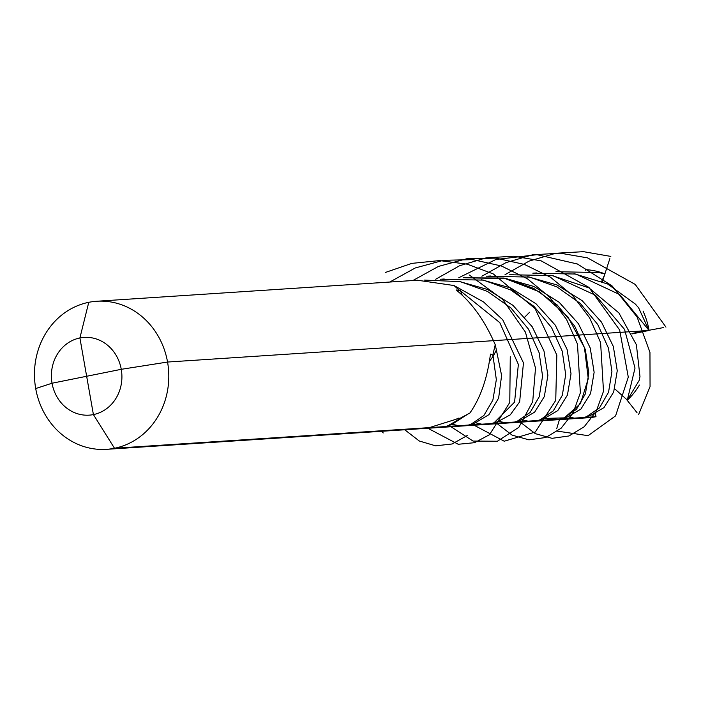 <?xml version="1.0" encoding="UTF-8"?>
<svg xmlns="http://www.w3.org/2000/svg" width="701" height="701" viewBox="0 0 701 701"><rect width="100%" height="100%" fill="white"/><g stroke="black" fill="none" stroke-linecap="round" stroke-linejoin="round"><path stroke-width="1.05" d="M35.707 388.547L52.04 383.228L86.652 376.271L52.04 383.228L35.707 388.547A74.201 67.138 86.2 0 1 96.773 301.255A74.201 67.138 86.2 0 1 167.557 362.04A74.201 67.138 86.2 0 1 106.482 449.332A74.201 67.138 86.2 0 1 35.707 388.547L52.04 383.228A38.958 35.243 86.2 0 1 79.896 337.961A38.958 35.243 86.2 0 1 121.264 369.313L52.04 383.228A38.958 35.243 -93.8 0 0 93.408 414.589A38.958 35.243 -93.8 0 0 121.264 369.313L167.557 362.04L649.003 330.469L632.127 333.878M432.526 427.68A74.201 67.138 -93.8 0 0 438.274 427.575L106.482 449.332A74.201 67.138 86.2 0 1 35.05 384.13A74.201 67.138 86.2 0 1 88.764 302.315L79.896 337.961A38.958 35.243 -93.8 0 0 52.04 383.228A38.958 35.243 -93.8 0 0 93.408 414.589L114.5 448.263A74.201 67.138 86.2 0 1 106.482 449.332L427.163 428.302L456.132 419.251C458.559 417.927 459.523 417.796 459.041 418.847L469.88 413.029C480.194 398.378 486.976 379.32 490.227 355.845L490.761 354.04L492.768 355.205L495.239 344.717L493.443 340.668C483.559 319.157 471.466 302.534 457.166 290.81L456.342 289.969L459.33 290.407L454.046 285.535L417.454 280.225L96.773 301.255M459.164 418.164L459.041 418.847L459.76 418.436M467.523 414.291L451.619 424.657L447.869 425.787L467.225 414.615M458.41 419.364A18.655 9.7 69.8 0 1 458.48 419.294L459.041 418.847M468.347 425.069L470.993 424.263L483.856 415.518L492.873 400.087L496.334 379.67L493.11 356.485A18.655 13.424 30.8 0 1 493.066 356.345L489.438 361.392M493.066 356.345L492.768 355.205M614.733 388.853L627.307 400.043L635.018 368.069L624.547 329.391L595.491 295.244L552.712 275.554L511.66 274.783M452.68 424.359L458.647 425.7M627.307 400.043L639.154 380.441L639.978 376.586L636.394 344.769L618.887 312.909L588.98 287.892L550.846 275.169M568.257 416.788L574.224 418.12M583.924 417.489L586.562 416.692L599.513 407.851L608.547 392.227L611.92 371.574L608.468 348.16L597.787 324.563L580.235 303.375L556.936 286.937L529.597 277.07L488.544 276.299M445.231 426.585L447.869 425.787M527.73 276.685L556.944 284.939L582.242 300.747L601.511 322.136L613.34 346.487L617.248 370.776L613.673 392.017L603.999 407.596L590.303 415.562L586.562 416.692M458.48 419.294L457.14 418.734M601.747 281.285L604.542 275.02L602.413 281.574L609.852 258.616M604.542 275.02L604.621 273.907L598.452 272.417M631.925 333.439L663.61 327.56M647.934 330.679L648.854 330.215L638.637 307.827L635.457 304.146L607.601 283.993L573.961 273.653M493.11 356.485L496.378 350.018L501.609 375.491L498.639 398.045L488.912 414.677L474.726 423.141L470.993 424.263M495.239 344.717L496.378 350.018M454.046 285.535L483.55 301.947L502.705 319.752L523.472 362.899L519.634 401.883L510.258 414.869L497.85 421.625L494.1 422.756L514.578 402.129L518.363 364.424L499.795 322.635L460.75 291.143L459.952 289.11M460.75 291.143A18.655 17.551 -16.8 0 1 460.592 291.073L459.33 290.407M522.026 419.811L527.993 421.152M537.693 420.521L540.34 419.724L553.282 410.874L562.325 395.25L565.689 374.597L562.237 351.183L551.556 327.586L534.004 306.407L510.705 289.969L483.366 280.102L442.313 279.331M604.621 273.907L598.943 272.523L557.891 271.751M498.919 421.327L504.878 422.668M514.578 422.037L517.215 421.24L530.166 412.39L539.209 396.775L542.574 376.122L539.122 352.699L528.44 329.102L510.889 307.923L487.589 291.485L460.25 281.618L424.184 280.093M458.384 281.232L487.598 289.487L512.895 305.285L532.164 326.684L543.994 351.026L547.902 375.315L544.335 396.564L534.653 412.135L520.966 420.109L517.215 421.24M648.854 330.215L619.728 294.595L575.828 274.038L534.775 273.267M475.804 422.843L481.762 424.184M491.462 423.553L494.1 422.756M460.592 291.073L462.222 295.174M545.141 418.304L551.109 419.636M560.809 419.005L563.455 418.208L576.406 409.358L585.44 393.734L588.805 373.081L585.353 349.668L574.671 326.07L557.12 304.891L533.82 288.453L506.49 278.586L465.429 277.815M504.615 278.201L533.829 286.455L559.135 302.262L578.395 323.66L590.224 348.003L594.133 372.292L590.557 393.541L580.884 409.112L567.188 417.077L563.455 418.208M481.499 279.717L510.714 287.971L536.02 303.778L555.28 325.168L567.109 349.519L571.017 373.808L567.442 395.049L557.768 410.628L544.072 418.593L540.34 419.724M114.5 448.263L446.292 426.515A74.201 67.138 86.2 0 1 438.274 427.575A74.201 67.138 -93.8 0 0 446.292 426.515L595.955 416.701L595.5 413.678M559.792 271.436L555.963 271.681M536.686 272.952L532.839 273.197M513.561 274.468L509.732 274.713M490.446 275.984L486.617 276.229M467.33 277.5L463.492 277.745M444.224 279.007L440.386 279.261M79.896 337.961L93.408 414.589M586.825 269.719A74.201 67.138 86.2 0 1 604.981 273.898A74.201 67.138 86.2 0 0 586.825 269.719M643.071 311.06A74.201 67.138 86.2 0 1 649.082 330.46A74.201 67.138 86.2 0 0 643.071 311.06M639.408 385.059A74.201 67.138 86.2 0 1 627.264 400.289A74.201 67.138 86.2 0 0 639.408 385.059M585.221 269.622L585.195 270.498M544.73 418.418L564.287 417.875L580.437 403.68L588.27 378.663L584.45 347.696L567.854 316.799L539.788 291.958L503.756 278.034L464.754 277.789M520.344 422.195L535.266 433.63L552.038 438.327L568.923 435.978L584.17 426.786L596.157 411.478L603.5 391.254L600.599 342.579L589.646 317.895L572.682 295.542L550.539 277.245L524.444 264.435L495.905 258.117L466.638 258.792L438.405 266.441L412.88 280.531M381.651 431.29L383.254 432.955M497.228 423.711L512.151 435.146L528.922 439.842L545.807 437.494L561.054 428.302L573.041 412.994L580.384 392.77L577.484 344.095L566.531 319.411L549.566 297.058L527.424 278.761L501.329 265.951L472.789 259.633L443.523 260.308L415.29 267.957L389.765 282.039M610.816 256.408L583.469 251.668L555.727 253.263L529.097 261.114L505.009 274.704M474.113 425.227L504.203 441.218L535.292 432.035L555.744 400.376L556.831 355.065L535.1 308.633L493.276 273.925L467.243 264.181L439.588 260.579L411.811 263.383L385.454 272.435M665.95 327.122L635.246 284.44L587.534 257.88L560.222 253.175L532.523 254.796L505.947 262.647L481.894 276.22M450.997 426.743L473.061 441.069L497.386 441.244L518.836 427.33L532.716 401.585L535.511 368.078L525.426 332.125L502.661 299.388L469.398 275.055M638.681 414.405L650.055 386.61L649.958 352.358L637.078 316.957L612.069 285.894L577.405 263.997L537.062 254.691L495.87 259.484L458.778 277.736M427.882 428.258L458.226 444.276L474.516 442.69L489.482 434.734L509.776 402.47L510.275 356.616M556.27 430.975L588.095 435.663L615.592 415.877L628.289 377.12L619.658 330.005L588.919 287.384L541.216 260.886L513.921 256.207L486.249 257.837L459.69 265.688L435.671 279.252M404.766 429.774L419.286 440.999L435.61 445.836L452.127 443.978L467.199 435.566M637.016 412.652L626.466 399.386M556.673 428.81L559.433 419.636M595.999 416.508A74.008 66.972 86.2 0 1 594.492 416.797M587.937 417.761A74.201 67.138 -93.8 0 0 595.946 416.701L587.937 417.761L438.274 427.575M529.588 312.252L524.83 317.071"/></g></svg>
